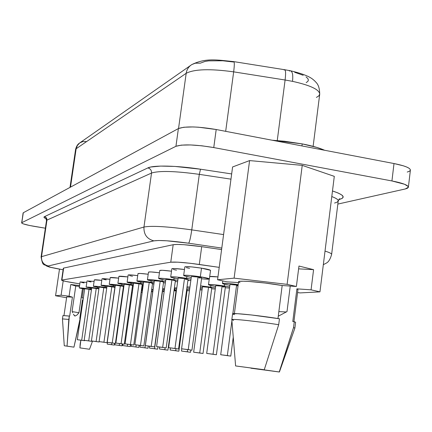 <?xml version="1.0" encoding="UTF-8"?>
<svg xmlns="http://www.w3.org/2000/svg" width="432" height="432" viewBox="0 0 432 432"><rect width="100%" height="100%" fill="white"/><g stroke="black" fill="none" stroke-linecap="round" stroke-linejoin="round"><path stroke-width="0.65" d="M286.357 311.974L278.851 311.618L286.357 311.974M290.239 286.06L287.005 311.58L278.262 316.213L287.005 311.58L290.239 286.06M302.2 143.894L272.079 140.211L284.666 141.264L302.2 143.894L301.941 145.924L302.2 143.894L317.012 147.463L324.578 150.255C319.486 147.928 312.023 145.811 302.2 143.894M75.762 286.022L79.472 286.378L75.762 286.022L72.117 311.083L75.762 286.022L70.789 284.51L69.082 296.217L61.096 295.213L55.571 295.758L66.582 297.734L55.571 295.758L59.486 269.152L55.571 295.758L61.096 295.213L63.202 280.832L61.096 295.213L69.082 296.217L70.789 284.51L75.762 286.022M77.009 314.998L78.964 312.719L82.431 288.787L78.964 312.719L72.322 311.656L78.964 312.719L77.965 313.956M191.932 350.206L201.663 277.911L198.034 277.042L188.244 349.623L191.932 350.206L181.58 348.775L188.244 349.623L198.034 277.042L201.641 277.868M209.39 278.942L210.53 270.405C210.254 269.86 207.241 269.109 201.496 268.153L200.335 276.788C206.086 277.733 209.104 278.451 209.385 278.953C209.072 279.326 206.458 279.266 201.55 278.78L206.372 279.164L209.342 278.856L200.335 276.788L201.496 268.153L191.608 266.895L185.355 266.69L184.82 266.927L183.665 275.432M184.491 278.548L174.976 348.457L178.583 349.024L168.653 347.657L174.976 348.457L184.491 278.548L188.039 279.391L184.491 278.548L178.13 278.024L184.491 278.548M186.867 276.539L186.624 278.311L191.025 279.083L186.624 278.311L186.867 276.539M190.841 280.46L187.931 280.19L190.841 280.46M165.818 279.439L171.909 279.952L162.659 347.377L166.185 347.927L156.573 346.599L162.659 347.377L171.909 279.952L175.376 280.757L171.909 279.952L165.818 279.434L156.573 346.594M174.112 278.1L173.891 279.731L177.806 280.406L173.891 279.731L174.112 278.1M177.622 281.734L175.273 281.502L177.622 281.734M160.186 281.254L151.189 346.367L154.634 346.907L145.395 345.632L151.189 346.367L160.186 281.254L163.577 282.037L160.186 281.254L154.348 280.751L160.186 281.254M162.243 279.542L162.032 281.048L165.515 281.642L162.032 281.048L162.243 279.542M165.343 282.917L163.48 282.728L165.343 282.917M143.851 345.951L152.555 283.219L149.234 282.474L140.481 345.427L143.851 345.951L134.876 344.704L140.481 345.427L149.234 282.474L152.518 283.176M151.157 280.886L150.968 282.28L154.062 282.798L150.968 282.28L151.157 280.886M153.895 284.024L152.464 283.873L153.895 284.024M89.068 289.17L81.697 340.265L84.607 340.708L77.382 339.709L81.697 340.265L89.068 289.17L91.476 289.602L84.688 288.738L89.068 289.17M90.337 288.166L90.207 289.04L91.53 289.251L90.207 289.04L90.337 288.166M96.244 288.371L88.7 340.88L91.67 341.334L84.24 340.308L88.7 340.88L96.244 288.371L98.89 288.868L91.719 287.933L96.244 288.371M97.578 287.307L97.443 288.236L98.944 288.473L97.443 288.236L97.578 287.307M103.82 287.528L96.098 341.528L99.128 341.993L91.487 340.94L96.098 341.528L103.82 287.528L106.731 288.106L99.144 287.08L103.82 287.528M105.235 286.394L105.095 287.388L106.796 287.658L105.095 287.388L105.235 286.394M111.845 286.637L103.934 342.22L107.028 342.689L99.16 341.604L103.934 342.22L111.845 286.637L114.896 287.291L107.006 286.178L111.845 286.637M113.341 285.428L113.189 286.486L115.117 286.794L113.189 286.486L113.341 285.428M120.344 285.687L112.239 342.949L115.398 343.435L107.293 342.311L112.239 342.949L120.344 285.687L123.46 286.367L115.339 285.223L120.344 285.687M121.937 284.402L121.775 285.53L123.952 285.881L121.775 285.53L121.937 284.402M123.8 286.951L123.385 286.907L123.8 286.951M129.379 284.683L121.068 343.721L124.292 344.223L115.927 343.067L121.068 343.721L129.379 284.683L132.559 285.385L124.189 284.207L129.379 284.683M131.069 283.306L130.901 284.515L133.348 284.915L130.901 284.515L131.069 283.306M133.191 286.038L132.478 285.957L133.191 286.038M236.617 285.012L232.843 313.708L236.617 285.012L238.108 285.266L229.981 284.472L236.617 285.012M231.914 320.782L227.34 355.568L230.78 356.114L220.72 354.731L227.34 355.568L231.914 320.782M222.064 286.189L213.035 354.224L216.405 354.753L206.717 353.419L213.035 354.224L222.064 286.189L225.38 286.967L222.064 286.189L215.725 285.66L222.064 286.189M224.591 284.261L224.359 286.006L229.651 286.967L224.359 286.006L224.591 284.261M229.505 288.079L225.277 287.728L229.505 288.079M208.521 287.291L199.724 352.971L203.024 353.484L193.676 352.199L199.724 352.971L208.521 287.291L211.766 288.041L208.521 287.291L202.451 286.772L208.521 287.291M210.87 285.514L210.654 287.118L215.422 287.96L210.654 287.118L210.87 285.514M215.271 289.073L211.669 288.749L215.271 289.073M187.591 349.682L187.304 351.799L190.534 352.301L181.483 351.054L187.304 351.799L187.591 349.682M200.232 288.544L202.165 288.9L200.232 288.544M202.019 289.991L200.059 289.818L202.019 289.991M175.959 348.727L175.689 350.708L178.859 351.2L170.1 349.985L175.689 350.708L175.959 348.727M187.164 289.975L186.629 289.764L187.164 289.98L178.859 351.2M186.7 289.251L189.578 289.748L186.7 289.251M189.432 290.833L187.083 290.601L189.432 290.833M111.823 342.986L111.586 344.671L114.35 345.092L107.212 344.099L111.586 344.671L111.823 342.986M119.502 343.607L119.254 345.395L122.067 345.821L114.734 344.801L119.254 345.395L119.502 343.607M127.613 344.255L127.343 346.156L130.216 346.594L122.677 345.546L127.343 346.156L127.613 344.255M136.188 344.93L135.902 346.961L138.829 347.409L131.08 346.334L135.902 346.961L136.188 344.93M152.734 291.821L144.968 347.814L147.949 348.273L140.011 347.177L144.968 347.814L152.809 291.832L151.389 291.627L152.734 291.821M162.54 291.028L154.586 348.721L157.626 349.191L149.445 348.062L154.586 348.721L162.54 291.028L164.187 291.308L162.54 291.028M164.349 289.71L164.187 290.893L164.349 289.71M138.991 283.613L130.459 344.547L133.758 345.06L125.123 343.867L130.459 344.547L138.991 283.613L142.236 284.342L133.601 283.127L138.991 283.613M140.789 282.139L140.611 283.435L143.365 283.889L140.611 283.435L140.789 282.139M143.203 285.061L142.155 284.947L143.203 285.061M165.062 347.814L164.808 349.682L167.908 350.163L159.43 348.986L164.808 349.682L165.062 347.814M167.908 350.163L176.013 290.855L174.064 290.363L176.013 290.86M174.884 288.77L174.712 290.034L176.45 290.315L174.712 290.034L174.884 288.77M176.294 291.476L175.937 291.438L176.294 291.476M284.197 70.081L284.758 69.73C285.736 70.211 285.849 73.634 285.098 80.006L292.518 81.351C293.182 75.028 292.496 71.501 290.466 70.772C292.496 71.501 293.182 75.028 292.518 81.351L285.098 80.006L277.258 140.557L285.098 80.006C285.86 73.559 285.73 70.13 284.726 69.73L233.777 61.619L233.372 61.987L222.728 60.772L208.661 60.874L205.087 61.42L200.27 63.175L195.302 63.196L191.862 64.552C206.026 57.677 217.35 59.994 233.777 61.619M80.163 343.877L80.854 340.222L79.909 347.879L89.516 349.267L79.909 347.879L80.163 343.877M238.567 281.794C237.805 280.098 263.412 282.242 282.177 285.52L277.965 318.546L282.177 285.52L296.384 286.475L287.107 284.353L234.106 278.143L217.566 279.774L232.594 166.963L217.566 279.774L226.94 281.821L238.459 282.593L226.94 281.821L217.566 279.774L234.106 278.143L287.107 284.353L296.384 286.475L298.966 266.042L313.583 269.665L298.609 268.861L313.583 269.665L311.062 289.829L296.903 288.851L297.95 289.613L296.903 288.851L292.783 321.538L294.278 321.678L293.539 327.542L294.878 328.131L293.539 327.542L279.407 371.99L250.911 367.988L279.212 371.984L250.927 368.204L279.25 371.952L293.539 327.542L294.278 321.678L292.783 321.538L296.903 288.851L311.062 289.829L319.955 291.859L300.272 292.907L297.572 292.588L300.272 292.907L319.955 291.859L334.298 176.353L319.955 291.859L311.062 289.829L313.583 269.665L298.966 266.042L296.384 286.475L282.177 285.52L264.973 283.019L248.945 281.453L243.2 281.21L239.652 281.351L238.561 281.804L234.387 313.594M279.407 371.99L294.878 328.136L295.612 322.315L294.278 321.678L295.607 322.288M83.344 298.01L82.053 297.848L83.317 298.204L82.053 297.848L83.344 288.954L82.053 297.848L83.344 298.01M407.225 172.055L409.298 171.304L410.308 170.392M23.096 212.971L21.8 222.674L175.937 146.302L178.389 128.574L175.937 146.302L21.8 222.674L23.296 212.755L178.389 128.574C185.285 126.117 197.883 126.43 216.194 129.519L213.759 147.571L201.895 145.8L190.485 144.941L181.364 145.125L175.937 146.302C182.806 144.099 195.41 144.52 213.759 147.571L391.932 180.949L394.006 163.544L391.932 180.949C402.662 183.071 408.143 185.15 408.386 187.191L405.232 188.973L337.846 204.077L405.232 188.973L407.3 188.303L408.305 187.466L408.181 186.489L404.563 184.27L391.932 180.949L213.759 147.571L216.194 129.519L394.006 163.544C404.714 165.71 410.173 167.891 410.395 170.095L410.195 169.339L408.947 168.183L406.598 166.984L403.234 165.775L394.006 163.544L216.194 129.519L198.477 127.202L192.953 126.938L183.827 127.24L178.389 128.574L23.296 212.755L21.616 222.971L23.15 223.83L29.527 225.488L45.365 228.204L35.543 226.595C26.849 225.104 22.199 223.862 21.6 222.874M46.505 220.536L41.083 256.964L41.515 256.673L46.958 220.104L151.529 173.048L143.959 227.038C151.583 225.58 167.519 226.53 191.759 229.878L223.587 234.581L191.759 229.878L199.314 174.361C175.187 171.034 159.262 170.597 151.529 173.048L143.959 227.038L41.515 256.673L46.958 220.104L46.505 220.536L45.932 218.506M238.572 281.864L239.992 282.695M64.271 345.757L73.953 347.155L80.125 318.476L79.785 318.4L80.125 318.476L79.65 321.786L73.953 347.155L67.046 346.113L68.812 319.437L69.309 316.04L69.665 316.121L72.43 297.135L69.082 296.217L72.43 297.135L66.706 296.892L72.43 297.135L69.665 316.121L62.953 315.544L62.462 318.908L68.812 319.437L62.462 318.908L64.271 345.757L73.953 347.155L64.314 345.767L67.046 346.113L69.309 316.04L62.953 315.544M82.404 300.332L82.998 300.407L82.404 300.332M83.052 300.04L82.469 299.878L79.785 318.4L82.469 299.878L83.052 300.04M232.594 166.963L249.593 160.591L302.233 165.364L334.298 176.353L302.233 165.364L287.107 284.353L302.233 165.364L249.593 160.591L234.106 278.143L249.593 160.591L232.594 166.963M339.082 199.508L342.247 198.342L343.197 196.819L341.831 195.021L338.159 193.018L332.483 190.966C343.996 194.789 346.194 197.635 339.082 199.508L338.801 199.471M46.505 220.563L46.985 219.769L46.586 218.149L45.684 217.161L44.447 216.653L147.874 167.908C150.428 168.642 151.643 170.354 151.529 173.048L46.958 220.104L46.408 217.868L44.447 216.653C43.454 217.15 44.015 217.852 46.127 218.754L44.474 217.879L43.961 217.193L44.447 216.653L147.874 167.908L150.757 167.017L160.596 166.093L174.863 166.423L200.497 169.204L231.665 173.934L200.497 169.204L199.314 174.361L230.969 179.156L199.314 174.361C175.187 171.034 159.262 170.597 151.529 173.048C151.643 170.354 150.428 168.642 147.874 167.908C153.241 165.073 176.931 165.559 200.497 169.204L199.314 174.361L191.759 229.878C167.519 226.53 151.583 225.58 143.959 227.038C143.651 234.382 146.956 238.988 153.868 240.867L48.303 265.977L47.968 266.188L48.292 266.49L50.857 267.332L62.062 269.579C51.764 267.791 47.174 266.593 48.303 265.977L153.868 240.867C159.548 240.003 171.148 240.781 188.654 243.205L166.774 240.791L158.668 240.494L153.868 240.867C146.956 238.988 143.651 234.382 143.959 227.038L41.515 256.673C41.272 261.635 43.535 264.735 48.303 265.977C43.535 264.735 41.272 261.635 41.515 256.673L41.083 256.986M61.587 280.163C61.954 280.681 65.772 281.545 73.035 282.76L79.834 283.878L65.61 281.399L61.819 280.373L61.587 280.163L61.895 280.022L170.764 262.213L177.838 262.17L189.994 263.25L219.218 267.365L199.298 264.465L201.701 246.672L221.589 249.588L201.701 246.672C187.515 244.706 178.006 244.053 173.173 244.712L177.206 244.431L183.886 244.696L201.701 246.672L199.298 264.465C185.09 262.494 175.581 261.743 170.764 262.213L61.895 280.022L63.65 268.078L173.173 244.712L170.764 262.213L173.173 244.712L63.65 268.078L63.337 268.245L63.65 268.078L61.895 280.022L61.587 280.163L63.337 268.245M170.699 276.998C172.13 276.529 177.439 276.966 186.624 278.311L177.109 277.09L171.175 276.826L170.786 277.128L172.26 277.663L178.022 278.834C173.34 278.024 170.899 277.414 170.699 276.998L171.833 268.769C172.654 268.277 176.872 268.526 184.469 269.509L174.523 268.531L171.828 268.785M173.356 269.465L176.483 270.184M147.425 279.785C148.705 279.391 153.576 279.812 162.032 281.048L147.809 279.644L147.533 279.914L148.991 280.406L154.251 281.453C149.888 280.703 147.614 280.147 147.425 279.785L148.495 272.111C149.148 271.706 152.793 271.928 159.44 272.77L150.865 271.928L148.495 272.128M80.114 281.929L86.81 282.366L80.114 281.939L79.24 287.955C80.136 287.75 83.792 288.112 90.207 289.04L79.423 287.896L84.623 289.17L79.24 287.966M81.61 282.436L84.083 282.933M93.393 286.265C94.36 286.022 98.264 286.394 105.095 287.388L97.816 286.432L93.55 286.389L99.074 287.561L93.393 286.265L94.311 279.887C94.667 279.639 97.162 279.801 101.801 280.368L94.311 279.898M110.209 277.603C110.635 277.317 113.449 277.495 118.643 278.132L110.209 277.619L109.247 284.353C110.3 284.078 114.48 284.467 121.775 285.53L109.507 284.267L110.786 284.904L115.263 285.768L109.247 284.364M123.784 287.048L123.374 286.999L123.784 287.048M142.484 285.498L142.085 285.444L142.484 285.498M127.121 282.204L128.131 275.033C128.655 274.693 131.846 274.887 137.7 275.621L130.243 274.887L128.131 275.044M129.681 275.643L132.5 276.253M133.148 286.33L132.44 286.238L133.148 286.33M187.888 280.487L188.46 280.606M217.949 276.907L209.709 276.556C210.638 276.313 213.381 276.431 217.949 276.912M117.909 283.322C119.011 283.014 123.341 283.414 130.901 284.515L122.92 283.478L118.039 283.451L124.108 284.785L117.909 283.322L118.892 276.356C119.367 276.048 122.359 276.232 127.867 276.917L118.892 276.372M101.088 285.341C102.098 285.077 106.132 285.46 113.189 286.486L102.886 285.266L101.239 285.466L106.936 286.691L101.088 285.341L102.028 278.78C102.416 278.51 105.062 278.683 109.971 279.283L102.028 278.791M103.54 279.331L106.191 279.882M87.021 280.935L94.095 281.394L87.016 280.946L86.125 287.14C87.053 286.907 90.828 287.275 97.443 288.236L86.319 287.064L91.649 288.387L86.125 287.14M88.528 281.459L91.049 281.972M136.939 281.043C138.154 280.681 142.83 281.092 150.968 282.28L137.284 280.913L137.052 281.173L138.499 281.642L143.543 282.636C139.32 281.912 137.122 281.383 136.939 281.043L137.981 273.618C138.564 273.251 141.966 273.456 148.198 274.239L140.211 273.456L137.975 273.634M158.657 278.429L159.754 270.497C160.483 270.054 164.398 270.286 171.499 271.193L162.275 270.286L159.748 270.513M210.487 270.297L201.496 268.153C191.905 266.744 186.349 266.328 184.826 266.911M186.343 267.629L189.545 268.385M221.789 248.076L188.654 243.205C189.621 241.828 190.658 237.384 191.759 229.878C190.658 237.384 189.621 241.828 188.654 243.205L221.789 248.076M75.562 149.575L76.145 148.754L70.497 187.137L76.145 148.754L75.568 149.531L69.995 187.407M190.485 65.513L79.758 142.9L77.209 145.67L76.145 148.754L186.187 73.294L178.546 128.493L186.187 73.294C186.797 69.466 188.676 66.56 191.819 64.573C188.676 66.56 186.797 69.466 186.187 73.294C194.346 69.098 210.173 68.618 233.663 71.852C210.173 68.618 194.346 69.098 186.187 73.294L76.145 148.754L77.485 145.222L79.731 142.922L82.636 141.631L86.184 141.55M225.677 131.333L233.663 71.852L285.098 80.006L233.663 71.852C234.463 65.47 234.506 62.057 233.798 61.619C234.506 62.078 234.463 65.491 233.663 71.852L225.677 131.333M290.677 70.821C310.208 75.438 312.811 79.439 314.707 80.914C316.132 82.75 319.54 84.262 319.718 94.176C319.41 89.586 310.343 85.309 292.518 81.351C310.09 85.244 319.162 89.467 319.734 94.019L318.832 95.861L316.397 97.443M294.678 72.284L303.205 75.287M306.05 76.901L307.8 78.494L308.399 80.017L307.843 81.405L306.169 82.604M289.332 71.015L290.466 70.772M339.109 199.103L339.709 198.758L338.229 200.945C338.348 199.676 336.204 198.218 331.787 196.571C335.988 198.137 338.143 199.535 338.24 200.772L337.338 202.063L334.557 203.056M331.614 254.372C331.474 253.481 329.276 252.391 325.015 251.1C329.492 252.461 331.69 253.595 331.614 254.502L338.229 200.945M164.403 289.721L162.572 289.321L164.403 289.721M162.659 288.684L164.533 288.797L162.659 288.684M174.118 289.948L174.712 290.034L174.118 289.948M175.851 290.903L173.999 290.801M133.515 283.743L127.121 282.22C128.277 281.885 132.775 282.29 140.611 283.435L127.429 282.107L127.246 282.344L128.677 282.798L133.515 283.743M153.025 290.299L151.627 289.926L153.025 290.299M151.675 289.58L153.122 289.602L151.675 289.58M162.394 290.623L164.187 290.893L162.394 290.623M164.133 291.67L163.463 291.605M142.398 290.812L141.782 290.52L142.457 290.412L141.88 290.623L142.398 290.812M151.438 291.281L152.858 291.481L151.438 291.281M141.178 291.919L142.225 292.054L141.178 291.919M141.134 292.253L142.182 292.383L141.134 292.253M131.555 292.529L132.268 292.621L131.555 292.529M131.506 292.869L132.219 292.939L131.506 292.869M122.51 293.117L122.92 293.171L122.51 293.117M122.456 293.479L122.872 293.506L122.456 293.479M176.618 289.1L174.296 288.646L176.618 289.1M174.415 287.782L176.769 287.966L174.415 287.782M189.756 288.441L186.878 287.923L189.756 288.441M187.029 286.843L189.94 287.113L187.029 286.843M202.354 287.485L200.421 287.15L202.354 287.485M200.594 285.86L210.654 287.118L200.594 285.86M215.627 286.427C211.064 285.649 208.688 285.071 208.494 284.683C209.963 284.234 215.255 284.677 224.359 286.006L215.066 284.807L209.061 284.504L208.537 284.764L209.833 285.26L215.627 286.427M224.203 287.026L222.723 286.907M229.873 285.287C225.142 284.488 222.68 283.878 222.475 283.457C223.83 282.976 229.068 283.381 238.189 284.672L229.43 283.57L223.112 283.262L222.507 283.538L223.803 284.056L229.873 285.287M238.032 285.838L237.19 285.763M114.799 287.323L114.156 287.318M91.303 289.786L90.288 289.694M152.404 283.273L151.637 283.268M143.629 281.983L149.234 282.474L143.629 281.977L134.876 344.704M165.715 280.184C161.201 279.407 158.846 278.829 158.652 278.44C160.002 278.014 165.083 278.44 173.891 279.731L164.727 278.548L159.079 278.284L158.749 278.57L160.218 279.083L165.715 280.19M186.926 279.455L185.447 279.347M191.257 277.376C186.397 276.534 183.865 275.891 183.659 275.449C185.177 274.936 190.733 275.378 200.335 276.788L190.436 275.519L184.189 275.254L183.73 275.573L185.215 276.134L191.257 277.376M200.491 277.997L198.92 277.879M191.376 276.512L198.034 277.042L191.376 276.507L181.58 348.775M79.585 285.595L70.789 284.51L79.585 285.595M72.727 312.73L72.117 311.083L72.727 312.73M74.115 315.446L74.979 316.062L76.961 315.047L74.979 316.062L73.381 314.237M232.583 313.87L237.325 313.686L251.591 314.987L279.455 318.784L278.694 324.729L264.249 369.754L235.607 365.942L264.249 369.754L235.715 365.942L264.249 369.754L278.694 324.729C258.709 321.5 230.839 318.514 231.822 319.653C230.882 318.519 258.73 321.505 278.694 324.729L279.455 318.784C259.502 315.517 231.655 312.622 232.583 313.864L231.822 319.648L233.626 320.366M232.61 313.94L234.376 314.631M188.039 279.385L178.583 349.024M175.376 280.751L166.185 347.927M163.577 282.031L154.634 346.907M84.656 340.378L84.607 340.708M91.719 340.978L91.67 341.334M99.182 341.609L99.128 341.993M114.896 287.291L107.028 342.689M123.46 286.362L115.398 343.435M132.559 285.379L124.292 344.218M233.258 337.208L230.78 356.114M225.38 286.967L216.405 354.753M211.766 288.036L203.024 353.484M190.831 350.104L190.534 352.301M114.593 343.348L114.35 345.092M122.326 343.991L122.067 345.821M130.486 344.655L130.216 346.594M139.115 345.352L138.829 347.409M148.252 346.081L147.949 348.273M157.95 346.837L157.626 349.186M142.241 284.337L133.758 345.06M290.401 70.767L284.855 69.752M297.95 289.607L293.911 321.646M92.529 341.107L89.516 349.267M410.395 170.095L408.386 187.191M319.718 94.176L313.124 146.356M75.568 149.531C76.351 146.432 77.582 144.342 79.267 143.267M41.083 256.964C42.957 267.489 44.032 263.461 46.845 266.177C51.511 267.386 43.443 266.063 61.933 269.573L63.11 269.773M323.33 264.692L326.549 262.985C328.628 261.873 330.313 259.043 331.614 254.502M159.689 347.09L159.43 348.986M133.601 283.127L125.069 343.85M149.65 346.275L149.407 348.046M142.555 284.996L141.782 290.52M140.206 345.503L139.973 347.166M131.296 344.768L131.08 346.334M122.888 344.066L122.677 345.546M114.934 343.391L114.734 344.801M107.46 342.344L107.212 344.099M170.381 347.944L170.1 349.985M181.786 348.829L181.483 351.054M202.451 286.772L193.655 352.193M209.245 279.072L208.494 284.683M215.725 285.66L206.696 353.414M222.815 280.919L222.48 283.446M229.981 284.472L220.703 354.726M124.189 284.207L115.873 343.051M115.339 285.223L107.233 342.295M107.006 286.178L99.101 341.588M99.144 287.08L91.427 340.918M91.719 287.933L84.175 340.286M84.688 288.738L77.317 339.692M154.348 280.751L145.352 345.616M178.13 278.024L168.615 347.647M66.706 296.892L63.985 315.517M235.607 365.942L231.822 319.653"/></g></svg>
